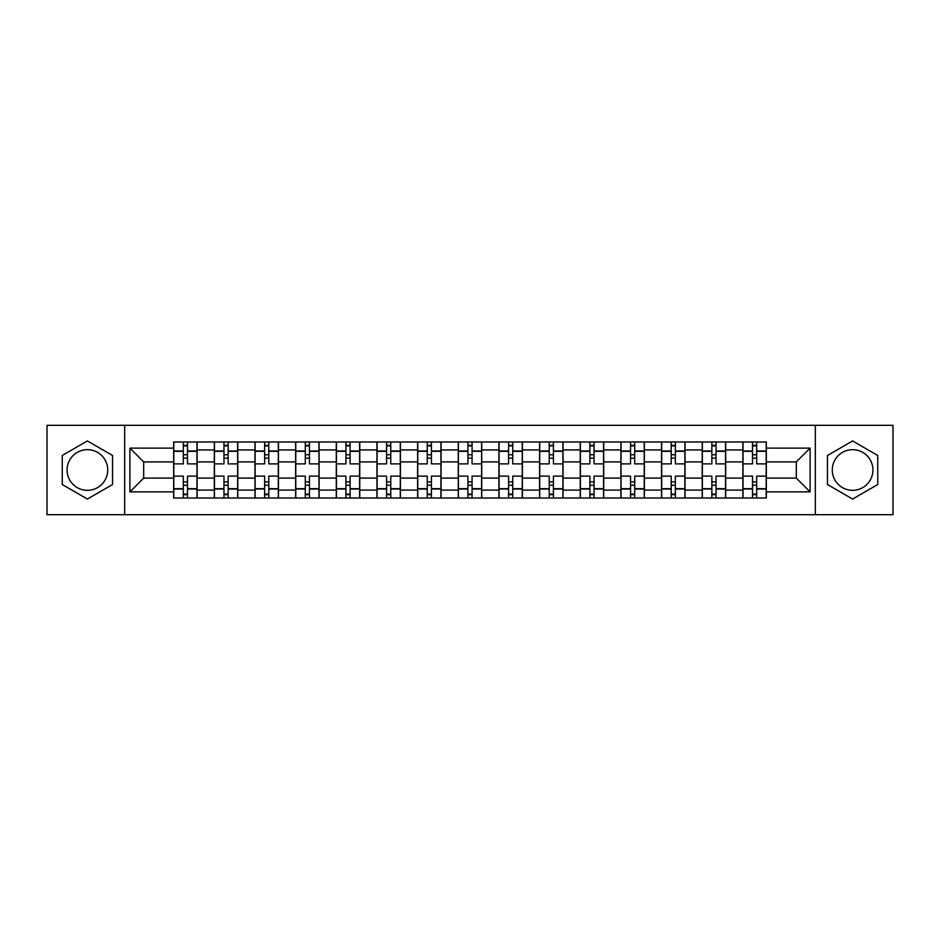 <?xml version="1.0" encoding="UTF-8"?>
<svg xmlns="http://www.w3.org/2000/svg" width="940" height="940" viewBox="0 0 940 940"><rect width="100%" height="100%" fill="white"/><g stroke="black" fill="none" stroke-linecap="round" stroke-linejoin="round"><path stroke-width="1.41" d="M87.397 490.328A20.328 20.328 0 0 1 67.069 470A20.328 20.328 0 0 1 87.397 449.673A20.328 20.328 0 0 1 107.724 470A20.328 20.328 0 0 1 87.397 490.328M852.604 490.328A20.328 20.328 0 0 1 832.276 470A20.328 20.328 0 0 1 852.604 449.673A20.328 20.328 0 0 1 872.931 470A20.328 20.328 0 0 1 852.604 490.328M815.332 514.697L893 514.697L893 425.303L47 425.303L47 514.697L815.332 514.697L815.332 425.303M214.32 498.012L214.32 449.931L197.118 449.931L197.118 498.012M197.118 449.931L197.118 441.988M214.32 449.931L214.32 441.988M237.785 441.988L237.785 498.012M254.987 498.012L254.987 441.988M278.44 441.988L278.44 498.012M295.642 498.012L295.642 441.988M319.095 441.988L319.095 498.012M336.297 498.012L336.297 441.988M359.75 441.988L359.75 498.012M376.952 498.012L376.952 441.988M400.416 441.988L400.416 498.012M417.619 498.012L417.619 441.988M441.072 441.988L441.072 498.012M458.274 498.012L458.274 441.988M481.727 441.988L481.727 498.012M498.929 498.012L498.929 441.988M522.381 441.988L522.381 498.012M539.584 498.012L539.584 441.988M563.048 441.988L563.048 498.012M580.25 498.012L580.25 441.988M603.703 441.988L603.703 498.012M620.905 498.012L620.905 441.988M644.358 441.988L644.358 498.012M661.56 498.012L661.56 441.988M685.013 441.988L685.013 498.012M702.215 498.012L702.215 441.988M725.68 441.988L725.68 498.012M742.882 498.012L742.882 441.988M742.882 478.084L725.68 478.084M702.215 478.084L685.013 478.084M661.56 478.084L644.358 478.084M620.905 478.084L603.703 478.084M580.25 478.084L563.048 478.084M539.584 478.084L522.381 478.084M498.929 478.084L481.727 478.084M458.274 478.084L441.072 478.084M417.619 478.084L400.416 478.084M376.952 478.084L359.75 478.084M336.297 478.084L319.095 478.084M295.642 478.084L278.44 478.084M254.987 478.084L237.785 478.084M214.32 478.084L197.118 478.084M742.882 461.916L725.68 461.916M702.215 461.916L685.013 461.916M661.56 461.916L644.358 461.916M620.905 461.916L603.703 461.916M580.25 461.916L563.048 461.916M539.584 461.916L522.381 461.916M498.929 461.916L481.727 461.916M458.274 461.916L441.072 461.916M417.619 461.916L400.416 461.916M376.952 461.916L359.75 461.916M336.297 461.916L319.095 461.916M295.642 461.916L278.44 461.916M254.987 461.916L237.785 461.916M214.32 461.916L197.118 461.916M143.691 478.084L173.665 478.084L173.665 461.916L143.691 461.916L143.691 478.084L129.885 491.89L129.885 448.11L173.665 448.11L173.665 461.916M766.335 461.916L766.335 478.084L796.309 478.084L796.309 461.916L766.335 461.916L766.335 441.988L173.665 441.988L173.665 448.11M766.335 448.11L810.116 448.11L810.116 491.89L766.335 491.89L766.335 478.084M173.665 478.084L173.665 498.012L766.335 498.012L766.335 491.89M173.665 491.89L129.885 491.89M124.668 514.697L124.668 425.303M112.553 455.477L87.397 440.954L62.252 455.477L62.252 484.523L87.397 499.046L112.553 484.523L112.553 455.477M877.749 455.477L852.604 440.954L827.447 455.477L827.447 484.523L852.604 499.046L877.749 484.523L877.749 455.477M187.483 494.111L183.312 494.111M183.312 445.889L187.483 445.889M228.138 494.111L223.967 494.111M223.967 445.889L228.138 445.889M268.793 494.111L264.622 494.111M264.622 445.889L268.793 445.889M309.448 494.111L305.288 494.111M305.288 445.889L309.448 445.889M350.115 494.111L345.944 494.111M345.944 445.889L350.115 445.889M390.77 494.111L386.599 494.111M386.599 445.889L390.77 445.889M431.425 494.111L427.254 494.111M427.254 445.889L431.425 445.889M472.08 494.111L467.92 494.111M467.92 445.889L472.08 445.889M512.746 494.111L508.575 494.111M508.575 445.889L512.746 445.889M553.402 494.111L549.23 494.111M549.23 445.889L553.402 445.889M594.057 494.111L589.885 494.111M589.885 445.889L594.057 445.889M634.712 494.111L630.552 494.111M630.552 445.889L634.712 445.889M675.378 494.111L671.207 494.111M671.207 445.889L675.378 445.889M716.033 494.111L711.862 494.111M711.862 445.889L716.033 445.889M756.688 494.111L752.517 494.111M752.517 445.889L756.688 445.889M129.885 448.11L143.691 461.916M796.309 478.084L810.116 491.89M796.309 461.916L810.116 448.11M196.989 498.012L196.989 463.878L187.483 463.878L187.483 441.988M183.312 441.988L183.312 463.878L173.794 463.878L173.794 441.988M196.989 463.878L196.989 441.988M173.794 498.012L173.794 476.122L183.312 476.122L183.312 498.012M187.483 498.012L187.483 476.122L196.989 476.122M183.312 458.144L187.483 458.144M173.794 476.122L173.794 463.878M187.483 481.856L183.312 481.856M187.483 494.628L183.312 494.628M183.312 485.252L187.483 485.252M187.483 454.748L183.312 454.748M183.312 445.372L187.483 445.372M237.655 498.012L237.655 463.878L228.138 463.878L228.138 441.988M223.967 441.988L223.967 463.878L214.449 463.878L214.449 441.988M237.655 463.878L237.655 441.988M214.449 498.012L214.449 476.122L223.967 476.122L223.967 498.012M228.138 498.012L228.138 476.122L237.655 476.122M223.967 458.144L228.138 458.144M214.449 476.122L214.449 463.878M228.138 481.856L223.967 481.856M228.138 494.628L223.967 494.628M223.967 485.252L228.138 485.252M228.138 454.748L223.967 454.748M223.967 445.372L228.138 445.372M278.311 498.012L278.311 463.878L268.793 463.878L268.793 441.988M264.622 441.988L264.622 463.878L255.116 463.878L255.116 441.988M278.311 463.878L278.311 441.988M255.116 498.012L255.116 476.122L264.622 476.122L264.622 498.012M268.793 498.012L268.793 476.122L278.311 476.122M264.622 458.144L268.793 458.144M255.116 476.122L255.116 463.878M268.793 481.856L264.622 481.856M268.793 494.628L264.622 494.628M264.622 485.252L268.793 485.252M268.793 454.748L264.622 454.748M264.622 445.372L268.793 445.372M318.965 498.012L318.965 463.878L309.448 463.878L309.448 441.988M305.288 441.988L305.288 463.878L295.771 463.878L295.771 441.988M318.965 463.878L318.965 441.988M295.771 498.012L295.771 476.122L305.288 476.122L305.288 498.012M309.448 498.012L309.448 476.122L318.965 476.122M305.288 458.144L309.448 458.144M295.771 476.122L295.771 463.878M309.448 481.856L305.288 481.856M309.448 494.628L305.288 494.628M305.288 485.252L309.448 485.252M309.448 454.748L305.288 454.748M305.288 445.372L309.448 445.372M359.62 498.012L359.62 463.878L350.115 463.878L350.115 441.988M345.944 441.988L345.944 463.878L336.426 463.878L336.426 441.988M359.62 463.878L359.62 441.988M336.426 498.012L336.426 476.122L345.944 476.122L345.944 498.012M350.115 498.012L350.115 476.122L359.62 476.122M345.944 458.144L350.115 458.144M336.426 476.122L336.426 463.878M350.115 481.856L345.944 481.856M350.115 494.628L345.944 494.628M345.944 485.252L350.115 485.252M350.115 454.748L345.944 454.748M345.944 445.372L350.115 445.372M400.287 498.012L400.287 463.878L390.77 463.878L390.77 441.988M386.599 441.988L386.599 463.878L377.081 463.878L377.081 441.988M400.287 463.878L400.287 441.988M377.081 498.012L377.081 476.122L386.599 476.122L386.599 498.012M390.77 498.012L390.77 476.122L400.287 476.122M386.599 458.144L390.77 458.144M377.081 476.122L377.081 463.878M390.77 481.856L386.599 481.856M390.77 494.628L386.599 494.628M386.599 485.252L390.77 485.252M390.77 454.748L386.599 454.748M386.599 445.372L390.77 445.372M440.942 498.012L440.942 463.878L431.425 463.878L431.425 441.988M427.254 441.988L427.254 463.878L417.748 463.878L417.748 441.988M440.942 463.878L440.942 441.988M417.748 498.012L417.748 476.122L427.254 476.122L427.254 498.012M431.425 498.012L431.425 476.122L440.942 476.122M427.254 458.144L431.425 458.144M417.748 476.122L417.748 463.878M431.425 481.856L427.254 481.856M431.425 494.628L427.254 494.628M427.254 485.252L431.425 485.252M431.425 454.748L427.254 454.748M427.254 445.372L431.425 445.372M481.597 498.012L481.597 463.878L472.08 463.878L472.08 441.988M467.92 441.988L467.92 463.878L458.403 463.878L458.403 441.988M481.597 463.878L481.597 441.988M458.403 498.012L458.403 476.122L467.92 476.122L467.92 498.012M472.08 498.012L472.08 476.122L481.597 476.122M467.92 458.144L472.08 458.144M458.403 476.122L458.403 463.878M472.08 481.856L467.92 481.856M472.08 494.628L467.92 494.628M467.92 485.252L472.08 485.252M472.08 454.748L467.92 454.748M467.92 445.372L472.08 445.372M522.252 498.012L522.252 463.878L512.746 463.878L512.746 441.988M508.575 441.988L508.575 463.878L499.058 463.878L499.058 441.988M522.252 463.878L522.252 441.988M499.058 498.012L499.058 476.122L508.575 476.122L508.575 498.012M512.746 498.012L512.746 476.122L522.252 476.122M508.575 458.144L512.746 458.144M499.058 476.122L499.058 463.878M512.746 481.856L508.575 481.856M512.746 494.628L508.575 494.628M508.575 485.252L512.746 485.252M512.746 454.748L508.575 454.748M508.575 445.372L512.746 445.372M562.919 498.012L562.919 463.878L553.402 463.878L553.402 441.988M549.23 441.988L549.23 463.878L539.713 463.878L539.713 441.988M562.919 463.878L562.919 441.988M539.713 498.012L539.713 476.122L549.23 476.122L549.23 498.012M553.402 498.012L553.402 476.122L562.919 476.122M549.23 458.144L553.402 458.144M539.713 476.122L539.713 463.878M553.402 481.856L549.23 481.856M553.402 494.628L549.23 494.628M549.23 485.252L553.402 485.252M553.402 454.748L549.23 454.748M549.23 445.372L553.402 445.372M603.574 498.012L603.574 463.878L594.057 463.878L594.057 441.988M589.885 441.988L589.885 463.878L580.38 463.878L580.38 441.988M603.574 463.878L603.574 441.988M580.38 498.012L580.38 476.122L589.885 476.122L589.885 498.012M594.057 498.012L594.057 476.122L603.574 476.122M589.885 458.144L594.057 458.144M580.38 476.122L580.38 463.878M594.057 481.856L589.885 481.856M594.057 494.628L589.885 494.628M589.885 485.252L594.057 485.252M594.057 454.748L589.885 454.748M589.885 445.372L594.057 445.372M644.229 498.012L644.229 463.878L634.712 463.878L634.712 441.988M630.552 441.988L630.552 463.878L621.034 463.878L621.034 441.988M644.229 463.878L644.229 441.988M621.034 498.012L621.034 476.122L630.552 476.122L630.552 498.012M634.712 498.012L634.712 476.122L644.229 476.122M630.552 458.144L634.712 458.144M621.034 476.122L621.034 463.878M634.712 481.856L630.552 481.856M634.712 494.628L630.552 494.628M630.552 485.252L634.712 485.252M634.712 454.748L630.552 454.748M630.552 445.372L634.712 445.372M684.884 498.012L684.884 463.878L675.378 463.878L675.378 441.988M671.207 441.988L671.207 463.878L661.689 463.878L661.689 441.988M684.884 463.878L684.884 441.988M661.689 498.012L661.689 476.122L671.207 476.122L671.207 498.012M675.378 498.012L675.378 476.122L684.884 476.122M671.207 458.144L675.378 458.144M661.689 476.122L661.689 463.878M675.378 481.856L671.207 481.856M675.378 494.628L671.207 494.628M671.207 485.252L675.378 485.252M675.378 454.748L671.207 454.748M671.207 445.372L675.378 445.372M725.551 498.012L725.551 463.878L716.033 463.878L716.033 441.988M711.862 441.988L711.862 463.878L702.345 463.878L702.345 441.988M725.551 463.878L725.551 441.988M702.345 498.012L702.345 476.122L711.862 476.122L711.862 498.012M716.033 498.012L716.033 476.122L725.551 476.122M711.862 458.144L716.033 458.144M702.345 476.122L702.345 463.878M716.033 481.856L711.862 481.856M716.033 494.628L711.862 494.628M711.862 485.252L716.033 485.252M716.033 454.748L711.862 454.748M711.862 445.372L716.033 445.372M766.206 498.012L766.206 463.878L756.688 463.878L756.688 441.988M752.517 441.988L752.517 463.878L743.011 463.878L743.011 441.988M766.206 463.878L766.206 441.988M743.011 498.012L743.011 476.122L752.517 476.122L752.517 498.012M756.688 498.012L756.688 476.122L766.206 476.122M752.517 458.144L756.688 458.144M743.011 476.122L743.011 463.878M756.688 481.856L752.517 481.856M756.688 494.628L752.517 494.628M752.517 485.252L756.688 485.252M756.688 454.748L752.517 454.748M752.517 445.372L756.688 445.372M702.215 449.931L685.013 449.931M661.56 449.931L644.358 449.931M620.905 449.931L603.703 449.931M580.25 449.931L563.048 449.931M539.584 449.931L522.381 449.931M498.929 449.931L481.727 449.931M458.274 449.931L441.072 449.931M417.619 449.931L400.416 449.931M376.952 449.931L359.75 449.931M336.297 449.931L319.095 449.931M295.642 449.931L278.44 449.931M254.987 449.931L237.785 449.931M742.882 449.931L725.68 449.931M702.215 490.069L685.013 490.069M661.56 490.069L644.358 490.069M620.905 490.069L603.703 490.069M580.25 490.069L563.048 490.069M539.584 490.069L522.381 490.069M498.929 490.069L481.727 490.069M458.274 490.069L441.072 490.069M417.619 490.069L400.416 490.069M376.952 490.069L359.75 490.069M336.297 490.069L319.095 490.069M295.642 490.069L278.44 490.069M254.987 490.069L237.785 490.069M214.32 490.069L197.118 490.069M742.882 490.069L725.68 490.069M196.989 450.977L187.483 450.977M183.312 450.977L173.794 450.977M183.312 451.318L173.794 451.318M183.312 488.683L173.794 488.683M183.312 489.023L173.794 489.023M196.989 489.023L187.483 489.023M196.989 451.318L187.483 451.318M196.989 488.683L187.483 488.683M237.655 450.977L228.138 450.977M223.967 450.977L214.449 450.977M223.967 451.318L214.449 451.318M223.967 488.683L214.449 488.683M223.967 489.023L214.449 489.023M237.655 489.023L228.138 489.023M237.655 451.318L228.138 451.318M237.655 488.683L228.138 488.683M278.311 450.977L268.793 450.977M264.622 450.977L255.116 450.977M264.622 451.318L255.116 451.318M264.622 488.683L255.116 488.683M264.622 489.023L255.116 489.023M278.311 489.023L268.793 489.023M278.311 451.318L268.793 451.318M278.311 488.683L268.793 488.683M318.965 450.977L309.448 450.977M305.288 450.977L295.771 450.977M305.288 451.318L295.771 451.318M305.288 488.683L295.771 488.683M305.288 489.023L295.771 489.023M318.965 489.023L309.448 489.023M318.965 451.318L309.448 451.318M318.965 488.683L309.448 488.683M359.62 450.977L350.115 450.977M345.944 450.977L336.426 450.977M345.944 451.318L336.426 451.318M345.944 488.683L336.426 488.683M345.944 489.023L336.426 489.023M359.62 489.023L350.115 489.023M359.62 451.318L350.115 451.318M359.62 488.683L350.115 488.683M400.287 450.977L390.77 450.977M386.599 450.977L377.081 450.977M386.599 451.318L377.081 451.318M386.599 488.683L377.081 488.683M386.599 489.023L377.081 489.023M400.287 489.023L390.77 489.023M400.287 451.318L390.77 451.318M400.287 488.683L390.77 488.683M440.942 450.977L431.425 450.977M427.254 450.977L417.748 450.977M427.254 451.318L417.748 451.318M427.254 488.683L417.748 488.683M427.254 489.023L417.748 489.023M440.942 489.023L431.425 489.023M440.942 451.318L431.425 451.318M440.942 488.683L431.425 488.683M481.597 450.977L472.08 450.977M467.92 450.977L458.403 450.977M467.92 451.318L458.403 451.318M467.92 488.683L458.403 488.683M467.92 489.023L458.403 489.023M481.597 489.023L472.08 489.023M481.597 451.318L472.08 451.318M481.597 488.683L472.08 488.683M522.252 450.977L512.746 450.977M508.575 450.977L499.058 450.977M508.575 451.318L499.058 451.318M508.575 488.683L499.058 488.683M508.575 489.023L499.058 489.023M522.252 489.023L512.746 489.023M522.252 451.318L512.746 451.318M522.252 488.683L512.746 488.683M562.919 450.977L553.402 450.977M549.23 450.977L539.713 450.977M549.23 451.318L539.713 451.318M549.23 488.683L539.713 488.683M549.23 489.023L539.713 489.023M562.919 489.023L553.402 489.023M562.919 451.318L553.402 451.318M562.919 488.683L553.402 488.683M603.574 450.977L594.057 450.977M589.885 450.977L580.38 450.977M589.885 451.318L580.38 451.318M589.885 488.683L580.38 488.683M589.885 489.023L580.38 489.023M603.574 489.023L594.057 489.023M603.574 451.318L594.057 451.318M603.574 488.683L594.057 488.683M644.229 450.977L634.712 450.977M630.552 450.977L621.034 450.977M630.552 451.318L621.034 451.318M630.552 488.683L621.034 488.683M630.552 489.023L621.034 489.023M644.229 489.023L634.712 489.023M644.229 451.318L634.712 451.318M644.229 488.683L634.712 488.683M684.884 450.977L675.378 450.977M671.207 450.977L661.689 450.977M671.207 451.318L661.689 451.318M671.207 488.683L661.689 488.683M671.207 489.023L661.689 489.023M684.884 489.023L675.378 489.023M684.884 451.318L675.378 451.318M684.884 488.683L675.378 488.683M725.551 450.977L716.033 450.977M711.862 450.977L702.345 450.977M711.862 451.318L702.345 451.318M711.862 488.683L702.345 488.683M711.862 489.023L702.345 489.023M725.551 489.023L716.033 489.023M725.551 451.318L716.033 451.318M725.551 488.683L716.033 488.683M766.206 450.977L756.688 450.977M752.517 450.977L743.011 450.977M752.517 451.318L743.011 451.318M752.517 488.683L743.011 488.683M752.517 489.023L743.011 489.023M766.206 489.023L756.688 489.023M766.206 451.318L756.688 451.318M766.206 488.683L756.688 488.683"/></g></svg>
